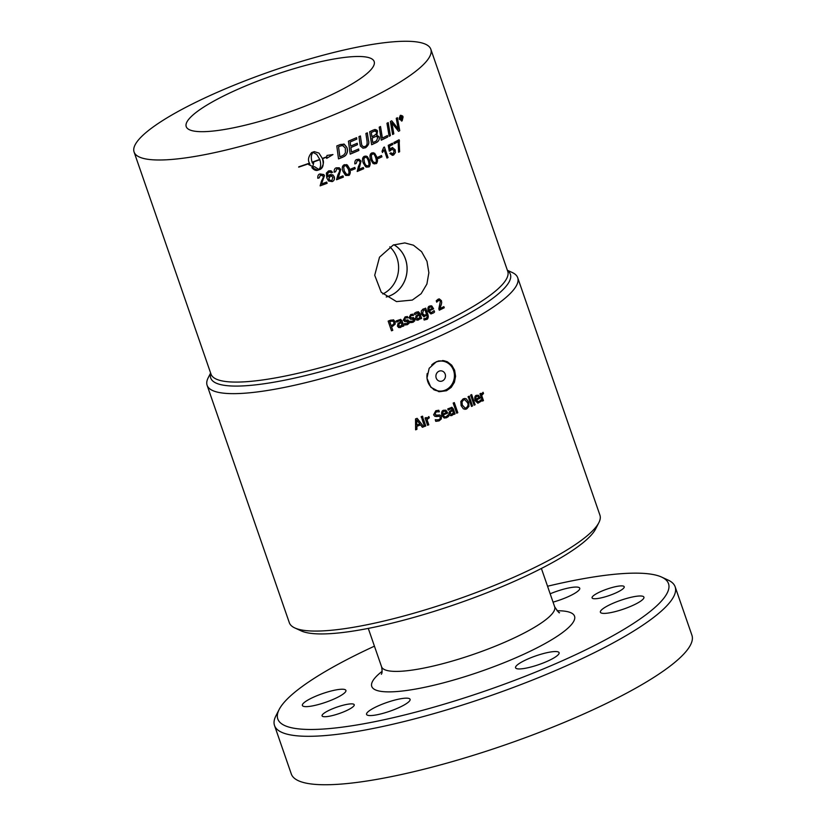 <?xml version="1.0" encoding="UTF-8"?>
<svg xmlns="http://www.w3.org/2000/svg" width="826" height="826" viewBox="0 0 826 826"><rect width="100%" height="100%" fill="white"/><g stroke="black" fill="none" stroke-linecap="round" stroke-linejoin="round"><path stroke-width="1.24" d="M346.321 109.517A157.023 31.481 -19.1 0 0 430.831 49.25A157.023 31.481 -19.1 0 0 218.601 91.738A157.023 31.481 -19.1 0 0 134.08 152.005A157.023 31.481 -19.1 0 0 346.321 109.517M412.969 314.148L413.423 315.46L411.069 315.573L410.068 317.163L414.941 318.867L414.817 320.777L413.062 322.285L410.563 322.636L410.088 321.262A157.023 31.481 -19.1 0 0 410.15 321.231L412.752 321.231L413.826 319.538L410.285 319.135L411.121 319.166L408.942 317.834L410.728 314.53L413.021 314.159L413.475 315.47A157.023 31.481 160.9 0 1 413.423 315.491L412.886 315.367M410.15 321.231L411.245 321.448M413.826 319.538L411.08 319.156M413.475 315.47L413.423 315.46A156.888 31.45 160.9 0 1 413.382 315.48L411.018 315.563L410.016 317.153L411.41 317.803M412.752 317.576L413.589 317.576M393.279 319.817L395.22 321.686L395.127 324.164L392.618 326.291A157.023 31.481 160.9 0 1 391.545 326.714L392.794 330.328A157.023 31.481 160.9 0 1 391.514 330.823L388.158 321.128A157.023 31.481 -19.1 0 0 390.574 320.189L393.734 319.961M400.641 319.352L402.086 320.973L403.8 325.94A157.023 31.481 160.9 0 1 402.613 326.425L402.355 325.65L400.393 327.55L398.638 327.519L397.43 326.105L397.998 323.462L400.961 321.644L400.021 320.498L396.779 322.088A157.023 31.481 160.9 0 1 396.707 322.119L396.274 320.87L400.713 319.373M399.98 320.488L396.779 322.088M407.373 316.534L407.817 317.834A156.888 31.45 160.9 0 1 407.765 317.865L405.421 317.948L404.399 319.538L409.335 321.252L409.2 323.152L407.404 324.659L404.885 325L404.399 323.627A157.023 31.481 -19.1 0 0 404.461 323.596L407.094 323.606L408.209 321.913L404.482 321.469L405.463 321.541L403.253 320.199L405.091 316.905L407.414 316.534L407.868 317.845A157.023 31.481 160.9 0 1 407.807 317.876L407.528 317.793M404.461 323.596L405.566 323.813M408.209 321.913L405.421 321.52M407.765 317.865L405.38 317.927L404.358 319.528L405.762 320.168M407.125 319.951L408.085 319.982M420.486 318.877L420.217 318.103L418.369 320.034L416.696 320.023L415.519 318.619L416.015 315.955L418.823 314.097L417.842 312.951L414.776 314.582L414.332 313.364L416.283 312.145L418.483 311.794L419.887 313.405L421.601 318.382A157.023 31.481 160.9 0 1 420.486 318.877M417.233 320.189L416.696 320.023M417.904 312.961L414.828 314.582A157.023 31.481 160.9 0 1 414.766 314.613L414.828 314.582M418.152 311.732L419.825 313.405L421.601 318.382M423.759 318.764A157.023 31.481 -19.1 0 0 423.81 318.743L425.937 318.351L427.156 317.143L426.784 314.943L423.965 316.874L421.436 314.179L421.312 310.999L422.902 309.161L424.667 308.604A157.023 31.481 -19.1 0 0 425.689 308.139L427.92 314.582C428.446 317.803 427.889 319.445 426.237 319.486L424.192 320.034L423.759 318.764M433.753 312.796L430.924 313.952L428.095 311.299C427.558 308.108 428.095 306.353 429.716 306.043L431.833 305.992L433.619 308.821A157.023 31.481 160.9 0 1 429.221 310.875L431.172 312.744L434.042 310.638A157.023 31.481 -19.1 0 0 434.104 310.607L434.569 311.939L433.753 312.796L430.893 313.952M430.955 305.754L433.619 308.821M443.882 306.642L444.264 307.757A157.023 31.481 160.9 0 1 439.298 310.204L438.823 308.821L440.372 301.304L439.556 300.282L438.43 300.365L436.778 302.151A157.023 31.481 160.9 0 1 436.727 302.182L436.242 300.798L438.121 299.208L439.298 298.888L441.435 300.695L441.693 302.832L439.928 308.583A157.023 31.481 -19.1 0 0 443.882 306.642M439.556 300.282L437.388 301.232M400.259 115.454L403.067 117.075L402.128 120.854L399.278 119.233L400.827 115.258M400.166 115.464C402.19 115.506 403.129 116.043 402.974 117.096L401.539 121.05M390.399 135.629A157.023 31.481 160.9 0 1 389.129 136.28A3757.216 2224.676 -102.9 0 0 386.96 123.27A157.023 31.481 -19.1 0 0 388.22 122.62A3757.216 2257.004 77.1 0 1 390.399 135.629L390.316 135.629A156.888 31.45 160.9 0 1 389.118 136.249M374.364 129.61L377.513 131.324L376.635 135.123L379.134 136.786C379.743 138.974 378.969 140.812 376.811 142.32A157.023 31.481 160.9 0 1 371.638 144.746A3757.216 1784.108 -101.8 0 0 369.676 131.726A157.023 31.481 -19.1 0 0 373.001 130.167L375.262 129.486M374.292 129.61C376.46 129.661 377.513 130.229 377.441 131.324L376.924 135.113M358.856 150.466A157.023 31.481 160.9 0 1 350.203 154.142A3757.216 1250.76 -100.5 0 0 348.438 141.153A157.023 31.481 -19.1 0 0 356.584 137.653L356.791 139.129A157.023 31.481 160.9 0 1 350.152 141.989L350.699 146.037A157.023 31.481 -19.1 0 0 357.235 143.239L357.441 144.715A157.023 31.481 160.9 0 1 350.905 147.513A3774.779 1281.601 79.4 0 1 351.525 152.036A157.023 31.481 -19.1 0 0 358.649 148.99L358.804 150.456A156.888 31.45 160.9 0 1 350.203 154.121M342.728 157.219A157.023 31.481 160.9 0 1 338.505 158.902A3757.216 961.97 -99.8 0 0 336.801 145.934A157.023 31.481 -19.1 0 0 340.322 144.519L344.235 144.158L346.899 147.41C347.87 151.581 347.096 154.524 344.576 156.248L342.697 157.198A156.888 31.45 160.9 0 1 338.505 158.881M393.62 155.009L392.412 155.35L389.851 153.46L390.915 152.8L393.248 153.966L394.147 150.487L391.514 149.021L389.273 151.158A4579.54 2552.805 -103.9 0 0 388.241 145.345A157.023 31.481 -19.1 0 0 392.453 143.218L392.877 144.457A157.023 31.481 160.9 0 1 389.511 146.161L390.017 149.207L392.402 147.462L395.189 149.816L395.386 152.624L393.62 155.009L392.412 155.35M392.629 154.132L393.248 153.966M392.226 148.814L390.316 150.817M381.953 156.826A157.023 31.481 160.9 0 1 378.504 158.447L378.06 157.146A157.023 31.481 -19.1 0 0 381.498 155.525L381.88 156.826A156.888 31.45 160.9 0 1 378.494 158.416M373.104 163.527L370.688 159.676C369.459 156.104 369.862 153.853 371.906 152.924L374.612 153.213L376.79 156.899C378.029 160.451 377.637 162.701 375.613 163.641L373.104 163.527M365.67 166.831L363.223 162.98C361.995 159.397 362.428 157.157 364.534 156.238L367.302 156.527L369.501 160.213C370.74 163.775 370.316 166.016 368.241 166.945L365.67 166.831M355.252 168.69A157.023 31.481 160.9 0 1 351.442 170.27L350.998 168.969A157.023 31.481 -19.1 0 0 354.798 167.399L355.201 168.68A156.888 31.45 160.9 0 1 351.432 170.239M345.464 175.246L342.966 171.385C341.727 167.812 342.232 165.572 344.452 164.684L347.374 165.014L349.625 168.7C350.864 172.262 350.379 174.493 348.169 175.401L345.908 175.473M317.752 178.23L319.156 177.91L320.488 175.029L323.111 176.124L320.498 175.05L319.156 177.91L317.762 178.251C317.7 175.535 318.495 174.1 320.168 173.976L323.802 174.554L324.484 175.68L321.5 183.95A157.023 31.481 -19.1 0 0 326.704 182.061L327.137 183.3A157.023 31.481 160.9 0 1 320.116 185.85L321.5 180.987C323.245 177.91 323.792 176.289 323.131 176.144L322.749 175.484M311.877 167.606A157.023 31.481 -19.1 0 0 314.5 166.666L318.939 169.495C320.839 167.296 321.138 164.033 319.848 159.686A157.023 31.481 160.9 0 1 312.197 162.464A16.582 16.231 146.8 0 0 312.476 163.197A157.023 31.481 -19.1 0 0 313.715 162.753L312.806 166.635L308.614 164.57A157.023 31.481 -19.1 0 0 309.853 164.137A16.582 16.241 -28.3 0 1 309.574 163.403A157.023 31.481 160.9 0 1 298.702 167.151L298.733 166.842A157.023 31.481 -19.1 0 0 309.482 163.135C307.644 160.223 308.356 156.713 311.608 152.583A157.023 31.481 -19.1 0 0 314.221 151.643A157.023 31.481 -19.1 0 0 314.231 151.633L318.929 153.058L322.357 158.447A157.023 31.481 -19.1 0 0 326.828 156.764L326.951 155.453L332.961 154.555L326.683 158.396L326.797 157.085A157.023 31.481 160.9 0 1 322.45 158.726C324.288 161.628 323.585 165.159 320.354 169.32A157.023 31.481 160.9 0 1 317.731 170.27C315.811 170.848 313.859 169.96 311.877 167.606M328.614 170.858L330.885 170.786L332.506 172.345L331.267 172.933L330.39 172.004L328.903 171.942L327.932 172.696L327.891 176.919L329.966 174.554L332.888 174.905L334.251 176.785C334.871 179.066 334.189 180.677 332.207 181.606L328.583 181.008L326.776 177.889L326.384 173.047L328.614 170.858M330.359 171.984L327.932 172.696C327.241 172.83 327.23 174.234 327.87 176.898L327.891 176.919M337.886 177.848A157.023 31.481 -19.1 0 0 342.966 175.855L343.399 177.094A157.023 31.481 160.9 0 1 336.533 179.769L337.855 174.864C339.548 171.736 340.075 170.104 339.424 169.96L338.433 168.886L336.843 168.917L335.542 171.798L334.169 172.169C334.096 169.433 334.871 167.988 336.502 167.833L339.259 167.792L340.746 169.485L337.855 177.827L339.197 175.05M358.463 169.536A157.023 31.481 -19.1 0 0 363.295 167.471L363.729 168.71A157.023 31.481 160.9 0 1 357.193 171.488L358.401 166.532C359.971 163.372 360.446 161.731 359.826 161.597L358.866 160.523L357.338 160.574L356.13 163.496L354.829 163.889C354.715 161.142 355.438 159.676 356.997 159.501L358.959 159.201L361.076 161.091L358.422 169.526L359.682 166.707M384.41 147.028L388.055 157.559A157.023 31.481 160.9 0 1 386.981 158.086L384.131 149.888L382.49 152.49L382.056 151.241L383.708 147.369A157.023 31.481 -19.1 0 0 384.41 147.028M398.266 141.659A157.023 31.481 160.9 0 1 394.281 143.745L393.857 142.506A157.023 31.481 -19.1 0 0 399.103 139.749L399.619 151.726A157.023 31.481 160.9 0 1 398.586 152.263L398.184 141.659A156.888 31.45 160.9 0 1 394.27 143.714M359.95 143.714A3782.884 1536.536 -101.2 0 0 358.938 136.62A157.023 31.481 -19.1 0 0 360.404 135.96A3771.196 1566.87 78.7 0 1 361.551 143.951L361.86 145.386L363.533 146.729L365.03 146.45C366.837 145.892 367.477 143.951 366.95 140.647A3746.881 1696.48 -101.6 0 0 365.897 133.482A157.023 31.481 -19.1 0 0 367.322 132.831A3748.615 1732.06 78.3 0 1 368.458 140.461C369.449 143.012 368.489 145.438 365.567 147.74L362.986 148.226L360.394 146.016L359.95 143.714M387.683 137.002A157.023 31.481 160.9 0 1 381.271 140.183A3757.216 2026.178 -102.4 0 0 379.206 127.163A157.023 31.481 -19.1 0 0 380.528 126.512A3753.736 2061.046 77.5 0 1 382.376 138.056A157.023 31.481 -19.1 0 0 387.446 135.526L387.611 137.013A156.888 31.45 160.9 0 1 381.271 140.152M393.816 133.853A157.023 31.481 160.9 0 1 392.598 134.493A3757.216 2312.914 -103.1 0 0 390.388 121.484A157.023 31.481 -19.1 0 0 391.689 120.792A971.686 462.684 35.6 0 1 394.735 124.489L398.297 129.31L397.626 125.944A3793.653 2498.805 -103.5 0 0 396.263 118.314A157.023 31.481 -19.1 0 0 397.399 117.695A3810.359 2529.852 76.4 0 1 399.743 130.684A157.023 31.481 160.9 0 1 398.555 131.334A1049.185 512.832 -143.7 0 0 393.971 125.573L391.782 122.64L392.453 125.924A3803.906 2362.711 76.8 0 1 393.816 133.853L393.734 133.864A156.888 31.45 160.9 0 1 392.598 134.452M412.308 300.075L396.49 301.593L381.251 292.301L374.715 275.254L379.516 257.175L393.248 245.043L404.802 242.916L413.444 245.208L421.59 251.672L426.99 261.326L428.87 272.704L426.897 284.051L421.146 293.695L412.308 300.075M445.183 374.116A5.245 4.78 -82.1 0 1 439.907 381.261A5.245 4.78 -82.1 0 1 436.995 372.846A5.245 4.78 -82.1 0 1 445.183 374.116M438.069 361.065A15.044 13.722 -82.1 0 1 441.765 361.034L442.767 361.168A15.044 13.722 -82.1 0 1 454.362 374.147A15.044 13.722 -82.1 0 1 445.513 390.006A15.044 13.722 -82.1 0 1 438.616 390.977A15.044 13.722 -82.1 0 1 427.207 373.507M438.616 390.977L437.615 390.843A15.044 13.722 -82.1 0 1 433.464 389.5M431.688 364.968A15.044 13.722 -82.1 0 1 435.87 362.139A15.044 13.722 -82.1 0 1 442.767 361.168M279.147 709.513L275.915 715.832A211.983 42.498 -19.1 0 0 274.521 725.517A211.983 42.498 -19.1 0 0 561.04 668.162A211.983 42.498 -19.1 0 0 675.141 586.79A211.983 42.498 -19.1 0 0 668.058 580.048L661.605 577.075A206.748 41.445 160.9 0 1 486.71 690.474A206.748 41.445 160.9 0 1 279.147 709.513A206.748 41.445 160.9 0 1 374.436 646.169M547.545 586.233A206.748 41.445 160.9 0 1 661.605 577.075M323.606 716.658A17.016 3.407 160.9 0 1 322.078 715.874A17.016 3.407 160.9 0 1 337.039 707.077A17.016 3.407 160.9 0 1 354.23 704.733A17.016 3.407 160.9 0 1 342.243 712.435A17.016 3.407 160.9 0 1 323.606 716.658M622.701 585.954A17.016 3.407 160.9 0 1 624.219 586.749A17.016 3.407 160.9 0 1 609.268 595.536A17.016 3.407 160.9 0 1 592.077 597.879A17.016 3.407 160.9 0 1 604.064 590.187A17.016 3.407 160.9 0 1 622.701 585.954M550.168 593.791A23.025 4.615 160.9 0 1 579.738 588.215A23.025 4.615 160.9 0 1 575.939 592.583A23.025 4.615 160.9 0 1 553.048 602.133M620.419 610.125A23.025 4.615 160.9 0 1 600.388 612.221A23.025 4.615 160.9 0 1 620.646 600.326A23.025 4.615 160.9 0 1 643.919 597.157A23.025 4.615 160.9 0 1 620.419 610.125M517.634 668.853A23.025 4.615 160.9 0 1 515.569 667.78A23.025 4.615 160.9 0 1 535.826 655.885A23.025 4.615 160.9 0 1 559.099 652.705A23.025 4.615 160.9 0 1 542.868 663.123A23.025 4.615 160.9 0 1 517.634 668.853M370.368 710.04A23.025 4.615 160.9 0 1 394.085 700.262A23.025 4.615 160.9 0 1 410.088 699.333A23.025 4.615 160.9 0 1 389.841 711.227A23.025 4.615 160.9 0 1 366.568 714.407A23.025 4.615 160.9 0 1 370.368 710.04M325.888 692.498A23.025 4.615 160.9 0 1 345.908 690.402A23.025 4.615 160.9 0 1 325.661 702.296A23.025 4.615 160.9 0 1 302.388 705.466A23.025 4.615 160.9 0 1 325.888 692.498M274.521 725.517L291.299 773.972A211.983 42.498 -19.1 0 0 577.818 716.607A211.983 42.498 -19.1 0 0 691.92 635.246L675.141 586.79M400.331 117.416L400.641 118.294A157.023 31.481 -19.1 0 0 401.044 118.066L401.384 117.344L400.713 117.199A157.023 31.481 160.9 0 1 400.331 117.416L400.641 118.294M401.384 117.344L400.62 117.209A156.888 31.45 160.9 0 1 400.238 117.426M210.62 373.032L208.193 377.781A164.353 32.947 -19.1 0 0 207.109 385.288A164.353 32.947 -19.1 0 0 429.252 340.818A164.353 32.947 -19.1 0 0 517.716 277.732A164.353 32.947 -19.1 0 0 512.223 272.497L507.37 270.267M517.716 277.732L599.924 515.156A164.353 32.947 160.9 0 1 598.85 522.672A164.353 32.947 160.9 0 1 511.47 578.241A164.353 32.947 160.9 0 1 294.82 627.946A164.353 32.947 160.9 0 1 289.327 622.711L207.109 385.288M294.82 627.946L301.263 630.909A159.119 31.894 -19.1 0 0 511.015 582.795A159.119 31.894 -19.1 0 0 595.618 528.991L598.85 522.672M466.287 407.827C468.105 406.082 468.507 404.368 467.495 402.696L464.79 399.712L463.562 399.96L462.002 401.839L462.312 405.091L465.141 408.065L466.287 407.827M382.799 294.004A28.053 25.575 97.9 0 0 389.82 246.84M393.899 244.775A28.053 25.575 -82.1 0 1 406.753 273.344A28.053 25.575 -82.1 0 1 386.238 296.968M386.269 296.988A28.084 25.606 97.9 0 0 390.45 295.594A28.084 25.606 97.9 0 0 407.042 270.98A28.084 25.606 97.9 0 0 393.93 244.754M448.146 363.244A15.704 14.321 97.9 0 0 442.571 360.528M438.255 391.545A15.704 14.321 97.9 0 0 444.357 390.45M436.469 361.654L443.593 360.621L447.289 361.736L451.719 365.164L454.63 370.275L455.58 376.295L454.403 382.293L451.244 387.363L446.536 390.719L439.267 391.72L430.883 387.27L426.959 378.205L429.169 368.303L436.469 361.654M320.643 99.709A99.45 19.938 -19.1 0 0 365.268 56.901A99.45 19.938 -19.1 0 0 239.746 88.454A99.45 19.938 -19.1 0 0 195.122 131.262A99.45 19.938 -19.1 0 0 320.643 99.709M402.758 117.261L400.414 115.898L399.598 119.058L401.973 120.4L402.758 117.261M400.847 115.743L400.321 115.908C399.185 117.581 398.917 118.634 399.505 119.068L401.88 120.41M401.436 120.575L401.973 120.4M401.199 119.935A157.023 31.481 160.9 0 1 400.868 120.121L399.867 117.209A157.023 31.481 -19.1 0 0 400.569 116.807L401.715 117.106L401.415 118.252L402.592 119.14A157.023 31.481 160.9 0 1 402.19 119.378L400.971 118.583A157.023 31.481 160.9 0 1 400.775 118.696L401.116 119.946A156.888 31.45 160.9 0 1 400.858 120.08M400.569 116.807L401.715 117.106L401.415 118.252M371.297 132.552L371.917 136.641A157.023 31.481 -19.1 0 0 374.126 135.598C376.48 134.008 377.193 132.81 376.274 132.036L375.025 130.993L373.61 131.458A157.023 31.481 160.9 0 1 371.297 132.552L371.917 136.641M372.134 138.128A3803.699 1829.363 78 0 1 372.815 142.619A157.023 31.481 -19.1 0 0 375.283 141.463L376.573 140.771L377.75 137.467L376.501 136.352L374.901 136.817A157.023 31.481 160.9 0 1 372.134 138.128L372.072 138.118A3806.611 1830.695 78 0 1 372.753 142.609L372.815 142.619M338.557 146.78A3749.235 998.562 80.1 0 1 339.878 156.806A157.023 31.481 -19.1 0 0 341.737 156.062L343.874 154.927L345.433 152.686L345.309 147.978L342.439 145.428L340.622 145.944A157.023 31.481 160.9 0 1 338.557 146.78L338.526 146.77A3752.105 999.233 80.1 0 1 339.847 156.795L339.878 156.806M343.193 145.5L340.58 145.934A156.888 31.45 160.9 0 1 338.526 146.77M371.256 155.329L371.886 159.139C373.084 162.257 374.199 163.403 375.252 162.577C376.491 162.35 376.615 160.636 375.613 157.436C374.436 154.317 373.311 153.171 372.258 153.997L371.194 155.319L371.824 159.129C371.772 160.936 372.898 162.082 375.19 162.577M374.56 162.712L375.252 162.577M372.918 153.863L371.194 155.319M363.843 158.633L364.452 162.443C365.65 165.561 366.785 166.707 367.869 165.892C369.15 165.665 369.294 163.951 368.293 160.75C367.105 157.632 365.97 156.486 364.885 157.301L363.791 158.623L364.4 162.433C364.338 164.229 365.474 165.386 367.818 165.881M367.074 166.016L367.869 165.892M365.639 157.177L363.791 158.623M345.96 165.716L344.772 165.747L343.647 167.048L344.266 170.868L345.96 174.007L347.798 174.348C349.15 174.131 349.326 172.428 348.345 169.227L346.001 165.727L344.814 165.758L343.688 167.069L344.225 170.858L346.528 174.338M319.755 159.418L316.771 154.452L313.023 152.407C311.123 154.596 310.813 157.859 312.104 162.195A157.023 31.481 -19.1 0 0 319.755 159.418M332.021 176.021L330.07 175.773L328.789 178.85L330.369 180.574L331.804 180.564L332.95 177.363L330.689 175.649L328.769 178.829L329.688 180.182M393.868 323.895L393.909 322.243L392.711 321.035L390.884 321.335A157.023 31.481 160.9 0 1 389.82 321.748L391.163 325.62A157.023 31.481 -19.1 0 0 392.03 325.279L393.868 323.895M393 321.128L390.853 321.324A156.888 31.45 160.9 0 1 389.789 321.737L391.163 325.62M391.627 120.823A972.233 463.076 35.6 0 1 394.652 124.499L397.017 127.38M396.924 127.39L398.297 129.31M397.327 117.736A3813.27 2531.742 76.4 0 1 399.66 130.694L399.743 130.684M399.66 130.694A156.888 31.45 160.9 0 1 398.535 131.303M393.734 133.864A3806.807 2364.477 76.8 0 0 392.371 125.934L391.782 122.64M380.466 126.543A3756.607 2062.563 77.5 0 1 382.304 138.056L382.376 138.056M387.373 135.567L387.611 137.013M360.353 135.991A3774.077 1567.996 78.7 0 1 361.499 143.951L361.551 143.951M361.499 143.951L361.798 145.386L363.533 146.729M367.26 132.852A3751.485 1733.32 78.3 0 1 368.396 140.461C369.387 143.001 368.427 145.428 365.505 147.73L362.934 148.215M399.03 139.79L399.443 140.75M399.361 140.75L398.927 148.639L399.619 151.726M399.547 151.736A156.888 31.45 160.9 0 1 398.576 152.232M384.348 147.059L387.983 157.559A156.888 31.45 160.9 0 1 386.971 158.065M382.417 152.49L384.131 149.888M363.254 167.492L363.729 168.71M363.677 168.7A156.888 31.45 160.9 0 1 357.183 171.467M358.443 160.399L357.286 160.564L356.13 163.496L354.819 163.868M358.907 159.191L361.024 161.08L359.64 166.697M342.945 175.866L343.399 177.094M343.368 177.084A156.888 31.45 160.9 0 1 336.523 179.748M338.495 168.907L336.812 168.896L335.542 171.798M335.511 171.787L334.169 172.149M339.238 167.781L340.704 169.464L339.166 175.029M331.422 171.065L332.475 172.324L331.247 172.902M332.878 174.895L334.22 176.764C334.654 179.273 333.972 180.873 332.176 181.596L328.572 180.997M311.867 167.585L317.721 170.239A156.888 31.45 -19.1 0 0 320.333 169.299C323.224 167.657 323.916 164.126 322.419 158.706A156.888 31.45 -19.1 0 0 326.776 157.064L326.797 157.085M326.652 158.375L332.919 154.534M322.326 158.437L318.929 153.058M298.702 167.131A156.888 31.45 -19.1 0 0 309.554 163.383L309.574 163.403M308.604 164.55L312.796 166.615L313.704 162.732M312.465 163.176L312.476 163.197A16.603 16.241 -33.2 0 1 312.187 162.443A156.888 31.45 -19.1 0 0 319.827 159.666L319.848 159.686M316.75 154.431L313.002 152.387C311.103 154.576 310.803 157.838 312.094 162.175L312.104 162.195M326.693 182.061L327.137 183.3M327.117 183.279A156.888 31.45 160.9 0 1 320.106 185.819M323.792 174.544L324.463 175.659L321.5 183.95M346.517 164.56L349.584 168.69C350.42 173.574 349.925 175.804 348.128 175.38L345.423 175.236M354.767 167.41L355.201 168.68M365.97 155.969L369.449 160.203C370.327 165.097 369.903 167.337 368.19 166.935L366.651 167.203M365.619 157.177L364.834 157.301M373.176 152.655L376.728 156.888C377.627 161.782 377.234 164.023 375.551 163.631L374.209 163.909M372.887 153.863L372.196 153.997M381.447 155.556L381.88 156.826M390.843 152.8L393.166 153.966M392.185 148.814L391.441 149.021M390.244 150.828L389.273 151.137M392.381 143.259L392.877 144.457M392.794 144.457A156.888 31.45 160.9 0 1 389.428 146.161L389.511 146.161M389.428 146.161L390.017 149.207M392.36 147.472L395.117 149.816L395.313 152.624L393.537 155.02M343.792 144.003L346.848 147.4C348.19 150.9 347.426 153.843 344.535 156.238L344.576 156.248M344.535 156.238L342.697 157.198M343.172 145.49L342.398 145.417M356.533 137.674L356.791 139.129M356.739 139.119A156.888 31.45 160.9 0 1 350.1 141.979L350.152 141.989M350.1 141.979L350.699 146.037M357.183 143.259L357.441 144.715M357.39 144.705A156.888 31.45 160.9 0 1 350.864 147.503L350.905 147.513M350.864 147.503A3777.67 1282.489 79.4 0 1 351.484 152.025L351.525 152.036M358.598 149.01L358.804 150.456M376.563 135.123L379.062 136.786C379.661 139.202 378.886 141.05 376.749 142.32A156.888 31.45 160.9 0 1 371.628 144.715M374.952 130.993L373.548 131.458A156.888 31.45 160.9 0 1 371.235 132.552M376.501 136.352L374.839 136.817A156.888 31.45 160.9 0 1 372.072 138.118M388.148 122.651A3760.086 2258.676 77 0 1 390.316 135.629M402.035 120.864L401.488 121.05M400.476 116.827L401.622 117.116M401.55 118.324L402.592 119.14M400.682 118.707L401.116 119.946M401.291 117.354L400.62 117.209L401.291 117.354M416.831 425.07A164.353 32.947 -19.1 0 0 419.835 423.934A1685.081 116.022 -128.6 0 0 416.748 419.949A1701.126 314.314 87.4 0 1 416.831 425.07L416.81 425.049A1702.221 314.448 87.4 0 0 416.727 419.928L416.748 419.949M445.441 411.286L443.944 411.265L442.757 412.422L442.695 414.105A164.353 32.947 -19.1 0 0 446.339 412.577L445.018 411.111M451.832 414.26L453.319 412.618L452.627 410.605L450.697 411.782L450.108 413.558L451.832 414.26L450.965 414.415M475.755 399.216A164.353 32.947 -19.1 0 0 478.946 397.647L478.089 396.356L476.757 396.356L475.755 397.523L475.683 399.216L475.755 397.523M478.089 396.356L476.685 396.356L475.683 397.523M482.993 392.319L483.427 393.568A164.219 32.916 160.9 0 1 483.375 393.599L481.672 395.437L483.458 400.6A164.353 32.947 160.9 0 1 482.467 401.095L479.947 393.826A164.353 32.947 -19.1 0 0 480.949 393.331L481.321 394.415L483.065 392.298L483.509 393.568A164.353 32.947 160.9 0 1 483.458 393.599M483.375 393.599L481.672 395.437M481.599 395.447L483.458 400.6M483.386 400.6A164.219 32.916 160.9 0 1 482.456 401.075M480.877 393.362L481.321 394.415M480.67 399.918L481.124 401.219L477.872 403.233L475.012 400.569C474.444 397.378 474.929 395.633 476.468 395.324L478.491 395.272L480.247 398.101A164.353 32.947 160.9 0 1 476.075 400.156C477.17 402.076 478.14 402.613 478.987 401.777L480.67 399.908A164.353 32.947 -19.1 0 0 480.732 399.877L481.197 401.209L477.841 403.233M478.409 395.272L480.247 398.101M480.164 398.101A164.219 32.916 160.9 0 1 476.003 400.156L476.075 400.156M476.003 400.156L478.915 401.777M478.068 402.025L478.987 401.777M478.017 396.356L476.685 396.356L478.017 396.356M469.199 396.181L469.633 397.42A164.219 32.916 160.9 0 1 468.497 397.967L468.063 396.717A164.353 32.947 -19.1 0 0 469.261 396.15L469.695 397.42A164.353 32.947 160.9 0 1 468.507 397.987M454.248 402.613L457.749 412.711A164.219 32.916 160.9 0 1 456.675 413.186L453.175 403.088A164.353 32.947 -19.1 0 0 454.3 402.592L457.8 412.721A164.353 32.947 160.9 0 1 456.685 413.217M453.68 413.64L451.812 415.571L450.129 415.55L448.952 414.146L449.458 411.482L452.287 409.634L451.316 408.488L448.27 410.119A164.353 32.947 160.9 0 1 448.198 410.15L447.764 408.901L451.956 407.332L453.35 408.942L455.074 413.919A164.353 32.947 160.9 0 1 453.939 414.415L453.68 413.64L453.071 414.621M453.02 414.611L451.77 415.561L450.087 415.54M451.368 408.498L448.27 410.119M451.626 407.27L453.298 408.942L455.074 413.919M455.023 413.909A164.219 32.916 160.9 0 1 453.939 414.384M452.627 410.605L450.645 411.771L450.056 413.547L451.781 414.249M446.546 417.739L444.181 418.039L441.807 415.447C441.301 412.267 441.92 410.522 443.665 410.233L445.926 410.202L447.785 413.031A164.353 32.947 160.9 0 1 443.015 415.044L444.708 416.872L446.205 416.696L448.188 414.838A164.353 32.947 -19.1 0 0 448.26 414.817L448.725 416.149L447.816 416.996L444.233 418.049M445.885 410.192L447.785 413.031M447.733 413.021A164.219 32.916 160.9 0 1 442.973 415.034L443.015 415.044M442.973 415.034L444.667 416.862M448.219 414.828L448.725 416.149M448.673 416.139L446.587 417.75M445.39 411.276L443.892 411.255L442.715 412.411L442.695 414.105M429.283 417.801A164.219 32.916 160.9 0 1 429.221 417.832L427.001 419.639L428.787 424.801A164.353 32.947 160.9 0 1 427.579 425.276L425.06 417.997A164.353 32.947 -19.1 0 0 426.268 417.533L426.65 418.617L428.87 416.552L429.313 417.822A164.353 32.947 160.9 0 1 429.252 417.842M429.221 417.832L427.001 419.639M426.97 419.629L428.787 424.801M428.756 424.781A164.219 32.916 160.9 0 1 427.569 425.245M426.268 417.533L426.65 418.617M428.87 416.552L429.313 417.822M425.762 425.948A164.219 32.916 160.9 0 1 424.574 426.412L422.065 419.164A164.353 32.947 -19.1 0 0 423.273 418.699L425.793 425.968A164.353 32.947 160.9 0 1 424.574 426.433M423.273 418.699L425.793 425.968M415.602 429.83A1610.493 283.679 -92 0 0 415.53 418.916A164.353 32.947 -19.1 0 0 417.12 418.317A1611.516 124.819 50.9 0 1 423.707 426.743L423.738 426.763A164.353 32.947 160.9 0 1 422.385 427.279L420.568 424.905A164.353 32.947 160.9 0 1 416.862 426.299L416.913 429.344A164.353 32.947 160.9 0 1 415.602 429.83M417.12 418.317A1610.493 124.654 50.8 0 1 423.738 426.763M423.707 426.743A164.219 32.916 160.9 0 1 422.365 427.259M416.862 426.299L416.841 426.278A164.219 32.916 160.9 0 0 420.537 424.884L420.568 424.905M416.841 426.278L416.913 429.344M416.893 429.324A164.219 32.916 160.9 0 1 415.602 429.799M422.912 417.44L422.943 417.45A164.353 32.947 160.9 0 1 421.559 417.987L421.126 416.717A164.353 32.947 -19.1 0 0 422.509 416.18L422.912 417.44A164.219 32.916 160.9 0 1 421.559 417.956M422.509 416.18L422.943 417.45M438.761 410.243L439.298 411.771A164.219 32.916 160.9 0 1 439.215 411.813L436.283 411.844L434.868 414.156L436.624 415.158L439.855 414.972L441.363 416.552L441.229 418.958L439.102 420.837L435.756 421.343M439.855 414.972L441.404 416.562L441.28 418.978L439.143 420.857L435.798 421.353L435.24 419.732A164.353 32.947 -19.1 0 0 435.333 419.701L435.581 419.794M439.246 416.335L440.186 417.306C440.785 417.915 440.279 418.741 438.668 419.773L435.56 419.784M439.287 416.345L434.827 416.314L433.619 414.817L435.808 410.759L438.802 410.243L439.339 411.782A164.353 32.947 160.9 0 1 439.246 411.823L436.242 411.823L434.837 414.136L436.582 415.148M438.482 416.283L436.686 416.541M436.644 416.531L434.796 416.304M436.624 415.158L435.736 415.096M466.298 398.875L468.6 402.138L468.879 406.351L466.597 408.942L463.438 408.901L461.104 405.638L460.856 401.426L463.169 398.844L464.893 398.462L466.36 398.875L468.672 402.148L468.951 406.351L466.659 408.942L464.842 409.324M464.893 398.462L466.36 398.875M464.635 399.712L463.5 399.949L461.94 401.839L462.25 405.081L465.141 408.065M469.984 398.7L472.493 405.938A164.219 32.916 160.9 0 1 471.501 406.413M472.565 405.938A164.353 32.947 160.9 0 1 471.512 406.444L468.992 399.165A164.353 32.947 -19.1 0 0 470.046 398.669L472.493 405.938M471.594 394.601L475.084 404.699A164.219 32.916 160.9 0 1 474.114 405.174M475.156 404.699A164.353 32.947 160.9 0 1 474.114 405.194L470.613 395.076A164.353 32.947 -19.1 0 0 471.656 394.57L475.084 404.699M400.424 326.249L401.994 324.628L401.302 322.615L399.278 323.771L398.638 325.527L400.424 326.249M418.39 318.722L419.866 317.081L419.164 315.067L417.254 316.244L416.665 318.02L418.39 318.722L417.512 318.877M424.987 315.418L426.433 313.942L425.049 309.936L423.459 310.184L422.571 313.643L424.987 315.418L424.172 315.573M428.9 309.946A157.023 31.481 -19.1 0 0 432.266 308.377L431.399 307.086L430.005 307.076L428.921 308.243L428.9 309.946L428.921 308.243M431.399 307.086L429.933 307.076L428.859 308.243M443.81 306.673L444.192 307.768A156.888 31.45 160.9 0 1 439.287 310.173M439.484 300.282L438.358 300.375L439.484 300.282M437.315 301.242L436.778 302.151M439.225 298.888L441.363 300.695L441.693 302.832M441.621 302.843L441.198 305.021M441.125 305.021L439.928 308.583M430.914 305.754L431.761 305.992M433.557 308.821A156.888 31.45 160.9 0 1 429.159 310.875L429.221 310.875M429.159 310.875L431.172 312.744M434.053 310.628L434.569 311.939M434.497 311.939L433.681 312.796M431.327 307.086L429.933 307.076L431.327 307.086M423.945 316.874L426.784 314.943M425.638 308.16L427.858 314.572C428.725 316.998 428.157 318.63 426.175 319.486L424.141 320.034M425.049 309.936L423.408 310.184L422.52 313.632C423.428 315.542 424.234 316.131 424.925 315.408M420.217 318.103L419.608 319.084M419.556 319.073L418.317 320.023L416.645 320.013M421.549 318.371A156.888 31.45 160.9 0 1 420.475 318.846M419.164 315.067L417.202 316.234L416.614 318.01L418.338 318.722M407.073 319.941L409.293 321.242L409.149 323.142L407.363 324.639L404.833 324.99M404.42 323.585L405.525 323.802L404.42 323.585M408.158 321.903L406.774 321.304L408.158 321.903M404.358 319.528L405.721 320.158L404.358 319.528M402.355 325.65L401.704 326.621M401.663 326.611L400.352 327.54L398.607 327.509M400.61 319.332L402.045 320.953L403.8 325.94M403.759 325.929A156.888 31.45 160.9 0 1 402.613 326.394M401.26 322.605L399.237 323.761L398.607 325.516L399.288 326.332M393.248 319.796L395.179 321.665L395.096 324.153L392.587 326.28A156.888 31.45 160.9 0 1 391.514 326.693L391.545 326.714M391.514 326.693L392.794 330.328M392.763 330.307A156.888 31.45 160.9 0 1 391.514 330.792M412.701 317.566L414.889 318.867L414.766 320.767L413.01 322.274L410.522 322.625M410.109 321.221L411.193 321.438L410.109 321.221M413.785 319.528L412.411 318.929L413.785 319.528M410.016 317.153L411.369 317.793L410.016 317.153M430.831 49.25L507.742 271.341A157.023 31.481 160.9 0 1 423.232 331.608A157.023 31.481 160.9 0 1 210.991 374.095L134.08 152.005M382.149 671.301A107.297 21.507 -19.1 0 0 381.364 691.424A107.297 21.507 -19.1 0 0 523.818 654.233A107.297 21.507 -19.1 0 0 557.034 610.744M559.481 612.562L559.501 612.572C559.543 613.646 557.932 611.725 554.669 606.8A91.593 18.358 160.9 0 1 505.367 641.957A91.593 18.358 160.9 0 1 389.758 671.011A91.593 18.358 160.9 0 1 381.56 666.747C382.314 670.712 382.242 673.221 381.333 674.264M210.733 373.362A158.551 31.791 -19.1 0 0 425.039 335.119A158.551 31.791 -19.1 0 0 507.484 270.598M554.669 606.8L541.391 568.453M381.56 666.747L368.282 628.4"/></g></svg>
